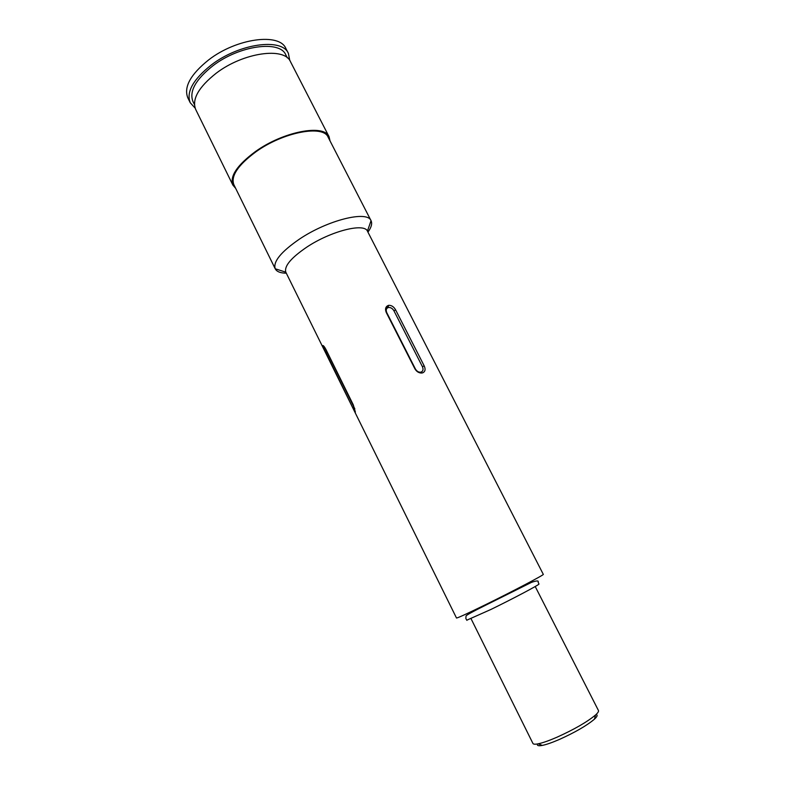 <?xml version="1.0" encoding="UTF-8"?>
<svg xmlns="http://www.w3.org/2000/svg" width="785" height="785" viewBox="0 0 785 785"><rect width="100%" height="100%" fill="white"/><g stroke="black" fill="none" stroke-linecap="round" stroke-linejoin="round"><path stroke-width="1.18" d="M596.07 714.507C597.876 714.939 597.326 716.509 594.412 719.197C586.738 725.634 575.003 732.405 559.195 739.529C552.051 742.61 546.419 744.572 542.307 745.407C538.402 746.142 536.822 745.652 537.548 743.935M471.078 618.766L532.937 743.464C533.368 744.298 535.125 744.415 538.196 743.817C542.71 742.875 548.901 740.706 556.761 737.311C574.198 729.442 587.131 721.984 595.58 714.958C597.895 712.849 598.847 711.367 598.445 710.513L535.213 586.523M352.7 407.7L322.645 345.753C323.018 344.998 324.107 346.195 325.893 349.364L353.319 404.913L355.379 412.076L352.7 407.7L353.809 406.885L354.82 408.759M466.79 620.189L490.949 609.445C512.85 598.769 538.549 585.168 538.981 584.079L538.903 583.912M330.034 140.917L329.062 136.718L290.489 61.711C284.592 46.757 243.271 52.428 216.179 73.231C198.576 87.174 191.736 99.234 195.671 109.409L232.88 185.093L235.677 188.371M329.062 136.718C324.234 123.785 283.267 131.429 255.311 151.642C237.119 165.154 229.642 176.301 232.88 185.093M367.429 231.124C364.142 222.665 330.622 231.163 306.67 247.206C291.019 257.892 284.062 266.223 285.809 272.179L456.497 618.011C457.557 618.089 467.173 613.674 485.346 604.784C512.948 591.262 544.937 574.424 543.298 574.355L367.429 231.124L371.04 220.683C372.414 223.578 371.384 227.385 367.939 232.124M286.299 273.18C280.451 273.131 276.771 271.679 275.26 268.853L275.231 268.774C272.945 261.709 281.001 251.838 299.409 239.14C327.679 220.065 367.331 210.321 371.001 220.605M275.26 268.853L233.842 184.652C230.672 176.036 238.012 165.095 255.851 151.858C283.238 132.047 323.4 124.55 328.14 137.228L371.04 220.683M194.444 104.562L192.953 101.53C189.038 91.413 195.681 79.501 212.892 65.793C239.366 45.353 279.892 39.976 285.789 54.842L287.33 57.845M195.122 108.114L190.235 102.737C186.084 92.071 193.1 79.481 211.283 64.988C239.288 43.342 282.168 37.68 288.38 53.38L289.783 60.504M190.235 102.737L187.801 97.782C183.602 87.017 190.578 74.379 208.712 59.846C236.668 38.161 279.568 32.636 285.858 48.464L288.38 53.38M395.64 309.918L424.185 365.869C425.735 369.323 425.234 371.648 422.683 372.836L421.427 373.042C418.699 372.953 416.521 371.55 414.902 368.822L386.24 312.44C384.885 308.917 385.592 306.572 388.349 305.414L388.977 305.306C391.725 305.355 393.942 306.886 395.64 309.918L393.913 310.752C392.392 308.299 390.498 307.229 388.232 307.543C386.21 308.358 385.729 310.075 386.779 312.675L415.393 368.97C416.943 371.482 418.847 372.532 421.094 372.1C423.076 371.158 423.527 369.372 422.438 366.723L393.913 310.752M324.941 347.676L353.809 406.885M325.559 352.72L326.629 351.857M422.438 366.723L424.185 365.869M421.094 372.1L422.094 372.983M388.349 305.414L388.232 307.543M322.645 345.753L323.214 345.616M542.307 745.407L538.196 743.817M538.981 584.079L538.127 582.136C538.863 580.508 536.685 580.576 531.573 582.323L486.592 604.735C472.796 611.564 465.956 615.332 466.064 616.019L465.829 618.501L466.879 620.346M285.809 272.179L275.231 268.774M388.977 305.306L385.661 308.299M322.645 345.93L323.273 345.665M594.412 719.197L595.58 714.958"/></g></svg>
